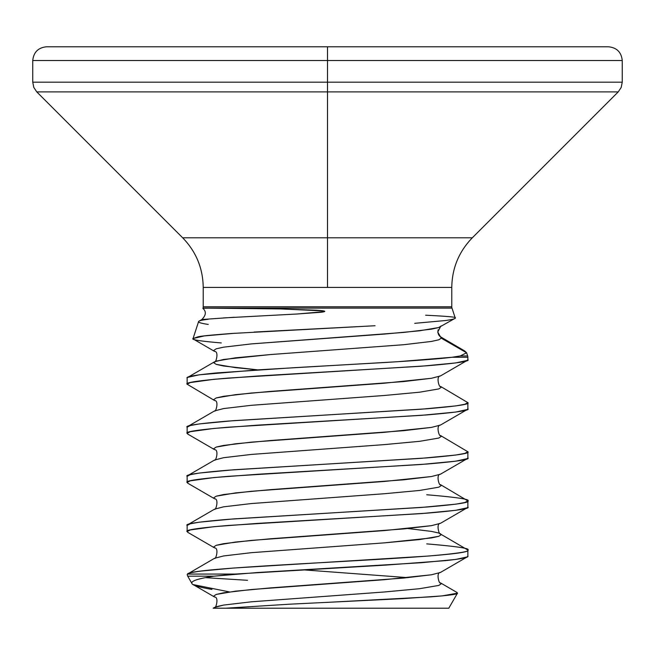 <?xml version="1.0" encoding="UTF-8"?>
<svg xmlns="http://www.w3.org/2000/svg" width="655" height="655" viewBox="0 0 655 655"><rect width="100%" height="100%" fill="white"/><g stroke="black" fill="none" stroke-linecap="round" stroke-linejoin="round"><path stroke-width="0.98" d="M414.73 323.324L445.818 320.5C452.883 319.452 456.011 318.576 455.176 317.855L451.991 308.104L203.009 308.104A4.208 4.208 0 0 0 203.222 306.794L451.778 306.794L451.778 287.414L203.222 287.414L203.222 306.794L451.778 306.794A4.208 4.208 0 0 0 451.991 308.104A4.208 4.208 0 0 1 451.778 306.794L451.778 287.414L203.222 287.414C202.927 268.157 196.074 251.61 182.663 237.79L327.5 237.79L327.5 287.414L327.5 237.79L472.337 237.79L618.23 91.896L327.5 91.896L327.5 237.79L327.5 91.896L618.23 91.896L621.202 87.434L622.25 82.178L327.5 82.178L327.5 91.896L327.5 82.178L622.25 82.178L622.25 60.522L327.5 60.522L622.25 60.522L327.5 60.522L327.5 82.178L327.5 60.522L622.25 60.522C621.382 52.228 616.805 47.651 608.511 46.783L327.5 46.783L608.511 46.783L327.5 46.783L327.5 60.522L32.75 60.522L327.5 60.522L327.5 46.783L46.489 46.783C38.195 47.651 33.618 52.228 32.75 60.522L327.5 60.522L32.75 60.522L32.75 82.178L327.5 82.178L32.75 82.178L33.798 87.434L36.77 91.896L327.5 91.896L36.77 91.896L182.663 237.79L472.337 237.79C458.926 251.61 452.073 268.157 451.778 287.414M203.009 308.104L202.911 308.407C201.372 307.915 242.104 308.087 280.545 308.939L316.16 310.2C323.054 310.634 325.797 311.117 324.372 311.641L297.165 313.999L320.975 312.255C324.937 311.772 325.781 311.322 323.496 310.904L280.545 308.939L203.009 308.104L451.991 308.104M208.216 319.28C201.912 320.041 198.711 320.811 198.596 321.589L193.061 338.52L197.974 336.834C200.848 336.056 212.277 334.934 232.255 333.444L375.061 325.731M455.176 317.855C457.075 317.159 447.226 316.275 425.627 315.211M202.919 308.423L202.919 308.423C206.44 311.526 206.079 315.227 201.838 319.525L234.302 317.249L201.838 319.525L199.063 321.138M221.284 342.942C200.356 341.165 190.949 339.691 193.061 338.52L198.596 321.589C198.047 322.399 201.257 323.349 208.233 324.446M464.763 351.023L466.622 352.808L467.645 355.952A4.208 4.208 0 0 1 467.858 357.262L452.081 357.262C441.323 358.662 419.143 360.397 385.549 362.469L294.226 367.676L217.108 372.883C195.444 374.971 185.447 376.707 187.142 378.082L187.142 384.223C184.571 382.659 198.277 380.612 228.259 378.082L426.741 365.801C456.723 363.279 470.429 361.232 467.858 359.66L467.858 357.262L467.858 359.66L467.203 360.414L440.463 375.945L431.432 378.287L384.387 383.2L251.373 393.025L223.568 396.3L216.215 397.937L213.735 399.575L214.537 400.508L213.735 399.575L216.215 397.937L235.464 394.662L270.613 391.387L403.627 381.562L431.432 378.287L440.463 375.945C435.763 375.864 439.218 388.169 440.463 386.368L441.265 387.293L438.784 388.931L419.536 392.206L384.387 395.481L251.373 405.306L223.568 408.581L214.537 410.931L223.568 408.581L251.373 405.306L384.387 395.481L419.536 392.206L438.784 388.931L441.265 387.293L440.463 386.368L467.858 402.645C470.429 404.217 456.723 406.264 426.741 408.785L228.259 421.067C198.277 423.597 184.571 425.644 187.142 427.207L187.142 433.348C184.571 431.784 198.277 429.737 228.259 427.207L426.741 414.926C456.723 412.404 470.429 410.357 467.858 408.785L467.858 402.645L467.858 408.785L467.203 409.539L440.463 425.07L431.432 427.412L384.387 432.325L251.373 442.15L223.568 445.425L216.215 447.062L213.735 448.7L214.537 449.633L213.735 448.7L216.215 447.062L235.464 443.787L270.613 440.512L403.627 430.687L431.432 427.412L440.463 425.07C435.763 424.989 439.218 437.294 440.463 435.493L441.265 436.418L438.784 438.056L419.536 441.331L384.387 444.606L251.373 454.431L223.568 457.706L214.537 460.056L223.568 457.706L251.373 454.431L384.387 444.606L419.536 441.331L438.784 438.056L441.265 436.418L440.463 435.493L467.858 451.77C470.429 453.342 456.723 455.389 426.741 457.91L228.259 470.192C198.277 472.722 184.571 474.769 187.142 476.332L187.142 482.473C184.571 480.909 198.277 478.862 228.259 476.332L426.741 464.051C456.723 461.529 470.429 459.483 467.858 457.91L467.858 451.77L467.858 457.91L467.203 458.664L440.463 474.195L431.432 476.537L384.387 481.45L251.373 491.275L223.568 494.55L216.215 496.187L213.735 497.825L214.537 498.758L213.735 497.825L216.215 496.187L235.464 492.912L270.613 489.637L403.627 479.812L431.432 476.537L440.463 474.195C435.763 474.114 439.218 486.419 440.463 484.618L441.265 485.543L438.784 487.181L419.536 490.456L384.387 493.731L251.373 503.556L223.568 506.831L214.537 509.181L223.568 506.831L251.373 503.556L384.387 493.731L419.536 490.456L438.784 487.181L441.265 485.543L440.463 484.618L467.858 500.895C470.429 502.467 456.723 504.514 426.741 507.035L228.259 519.317C198.277 521.847 184.571 523.894 187.142 525.457L187.142 531.598C184.571 530.034 198.277 527.987 228.259 525.457L426.741 513.176C456.723 510.654 470.429 508.608 467.858 507.035L467.858 500.895L467.858 507.035L467.203 507.789L440.463 523.32L431.432 525.662L384.387 530.575L251.373 540.4L223.568 543.675L216.215 545.312L213.735 546.95L214.537 547.883L213.735 546.95L216.215 545.312L235.464 542.037L270.613 538.762L403.627 528.937L431.432 525.662L440.463 523.32C435.763 523.239 439.218 535.544 440.463 533.743L441.265 534.668L438.784 536.306L419.536 539.581L384.387 542.856L251.373 552.681L223.568 555.956L214.537 558.306L223.568 555.956L251.373 552.681L384.387 542.856L431.432 537.943L438.784 536.306L441.265 534.668L438.784 533.031L431.432 531.393L407.95 528.528L431.432 531.393L438.784 533.031L467.858 550.02C470.257 551.575 457.1 553.573 428.386 556.038L233.327 568.057L201.175 571.062C192.742 572.175 188.173 573.182 187.453 574.067L235.063 574.067L385.492 565.118L445.482 560.639C461.521 558.887 468.98 557.389 467.858 556.16L467.858 550.02L467.858 556.16L467.203 556.914L440.463 572.445L431.432 574.787L384.387 579.7L251.373 589.525L223.568 592.8L216.215 594.437L213.735 596.075L214.537 597.008L213.735 596.075L216.215 594.437L235.464 591.162L270.613 587.887L403.627 578.062L431.432 574.787L440.463 572.445C435.763 572.364 439.218 584.669 440.463 582.868L441.265 583.793L438.784 585.431L419.536 588.706L384.387 591.981L251.373 601.806L223.568 605.081L216.215 606.718L213.186 608.217L448.79 608.217L457.485 593.16C458.238 594.134 449.461 595.362 431.137 596.828L325.846 602.444M288.798 604.237L225.656 608.217L448.79 608.217L457.485 593.16L442.199 595.894L402.628 598.645L287.913 604.278M211.933 589.426C198.883 587.134 192.218 585.161 191.931 583.49L187.707 576.171L214.062 576.171L235.063 574.067L187.453 574.067L187.174 574.599M205.408 577.661L247.516 580.305M426.741 543.879C456.723 546.409 470.429 548.456 467.858 550.02C476.75 558.035 190.228 566.051 187.453 574.067L214.537 558.306C215.782 560.107 219.237 547.801 214.537 547.883L187.797 532.351L187.142 531.598L187.142 525.457L190.212 523.82L199.276 522.182L233.581 518.907L421.419 507.445L455.724 504.17L464.788 502.532L467.858 500.895C470.429 499.331 456.723 497.284 426.741 494.754M187.797 524.704L214.537 509.181C215.782 510.982 219.237 498.676 214.537 498.758L187.797 483.226L187.142 482.473L187.142 476.332L190.212 474.695L199.276 473.057L233.581 469.782L421.419 458.32L455.724 455.045L464.788 453.407L467.858 451.77M187.797 475.579L214.537 460.056C215.782 461.857 219.237 449.551 214.537 449.633L187.797 434.101L187.142 433.348L187.142 427.207L190.212 425.57L199.276 423.932L233.581 420.657L421.419 409.195L455.724 405.92L464.788 404.282L467.858 402.645M187.797 426.454L214.537 410.931C215.782 412.732 219.237 400.426 214.537 400.508L187.142 384.223L187.142 378.082L187.797 377.329L199.276 374.807L257.325 369.895L397.675 361.707L452.081 357.262L467.858 357.262A4.208 4.208 0 0 0 467.645 355.952L460.244 355.952L452.081 357.262L460.244 355.952L467.645 355.952L466.622 352.808L460.244 355.952L466.622 352.808L441.265 338.168L438.784 339.806L431.432 341.443L403.627 344.718L270.613 354.543L235.464 357.818L216.215 361.093L213.735 362.731L216.215 364.368L223.568 366.006L257.898 369.87L235.464 367.643L216.215 364.368L213.735 362.731L214.537 361.806L223.568 359.456L270.613 354.543L403.627 344.718L431.432 341.443L438.784 339.806L441.265 338.168L466.622 352.808M187.51 46.783L467.49 46.783L187.51 46.783M187.707 576.171L191.931 583.49C190.72 581.026 198.105 578.586 214.062 576.171L187.707 576.171L187.174 574.566M454.693 318.551L438.784 327.525L419.536 330.8L384.387 334.075L251.373 343.9L223.568 347.175L216.215 348.812L213.735 350.45L214.537 351.383L213.735 350.45L216.215 348.812L223.568 347.175L251.373 343.9L403.627 332.437L431.432 329.162L438.784 327.525L441.265 325.887M440.463 326.82L437.72 332.028L441.265 338.168L437.72 332.003M302.978 569.817L407.95 577.653L302.978 569.817M353.626 608.217L363.689 608.217M375.561 608.217L389.586 608.217M229.406 591.923L193.225 584.604M191.931 583.49C190.72 581.026 198.105 578.586 214.062 576.171L257.325 572.535L421.419 562.71L455.724 559.435L467.203 556.914M187.142 531.598L190.212 529.96L213.948 526.685L257.325 523.41L421.419 513.585L455.724 510.31L467.203 507.789M187.142 482.473L190.212 480.835L213.948 477.56L257.325 474.285L421.419 464.46L455.724 461.185L467.203 458.664M187.142 433.348L190.212 431.71L213.948 428.435L257.325 425.16L421.419 415.335L455.724 412.06L467.203 409.539M187.142 384.223L190.212 382.585L213.948 379.31L257.325 376.035L421.419 366.21L455.724 362.935L467.203 360.414M193.061 338.52L204.303 335.917L234.457 333.297M254.025 332.06L357.409 326.665M193.291 584.669L214.537 597.008C219.237 596.926 215.782 609.232 214.537 607.431L223.568 605.081L251.373 601.806L384.387 591.981L419.536 588.706L438.784 585.431L441.265 583.793L440.463 582.868L457.133 592.554M225.656 608.217L213.186 608.217L214.537 607.431M223.33 317.937L297.165 313.999M203.222 306.794L203.222 287.414M193.52 339.175L214.537 351.383C219.237 351.301 215.782 363.607 214.537 361.806L187.797 377.329M464.862 351.08L440.07 336.547L438.662 334.844L437.884 332.404L438.113 329.801"/></g></svg>

